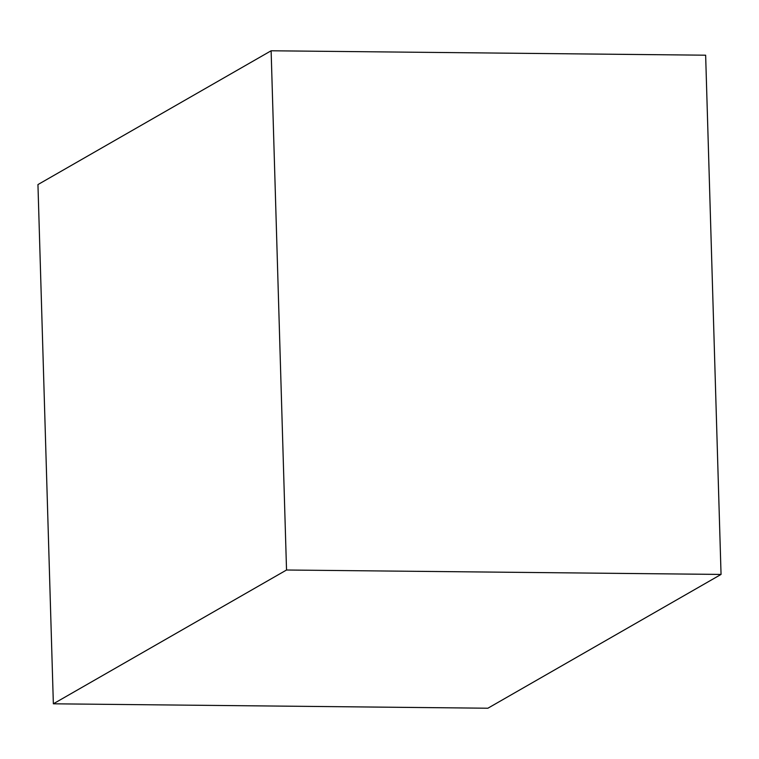 <?xml version="1.0" encoding="UTF-8"?>
<svg xmlns="http://www.w3.org/2000/svg" width="759" height="759" viewBox="0 0 759 759"><rect width="100%" height="100%" fill="white"/><g stroke="black" fill="none" stroke-linecap="round" stroke-linejoin="round"><path stroke-width="1.14" d="M53.358 703.802L487.876 708.223L721.05 574.43L705.642 55.198L271.124 50.777L37.95 184.57L53.358 703.802L286.532 570.009L271.124 50.777M721.05 574.43L286.532 570.009"/></g></svg>
